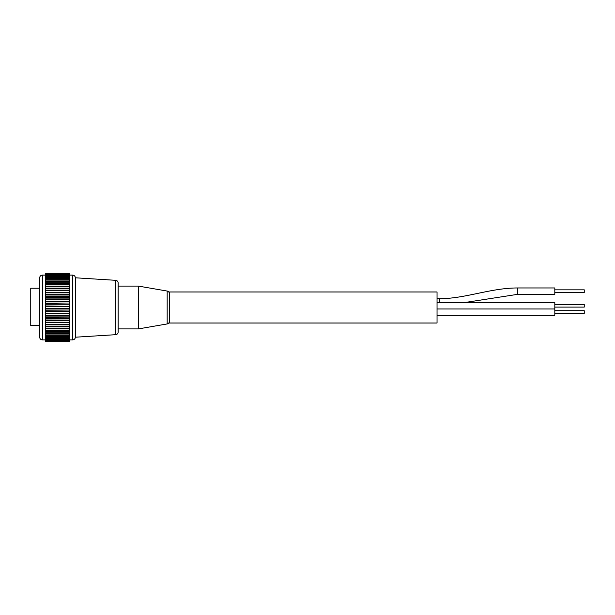 <?xml version="1.0" encoding="UTF-8"?>
<svg xmlns="http://www.w3.org/2000/svg" width="615" height="615" viewBox="0 0 615 615"><rect width="100%" height="100%" fill="white"/><g stroke="black" fill="none" stroke-linecap="round" stroke-linejoin="round"><path stroke-width="0.92" d="M167.172 323.944L167.172 291.056L138.344 286.09L138.344 328.91L167.172 323.944A2.675 2.675 180 0 0 169.394 321.307M167.172 291.056A2.675 2.675 0 0 1 169.394 293.693M138.344 328.91L118.142 328.91M138.344 286.09L118.142 286.09M39.714 325.619L30.75 325.619L30.75 288.227L39.714 288.227L39.714 278.703M39.714 286.705L39.714 337.251A2.675 2.675 0 0 0 42.397 339.887L42.397 275.113A2.675 2.675 0 0 0 39.714 277.788L39.714 286.705M45.333 339.887L42.397 339.887M45.333 275.113L42.397 275.113M45.333 324.297L69.695 324.297L69.695 341.625L45.333 341.625L45.333 273.375L69.695 273.375L45.333 273.437M69.695 273.437L45.333 273.483M69.695 324.297L45.333 324.274M45.333 322.222L69.695 322.222L69.695 324.274M69.695 322.222L45.333 322.16M45.333 320.084L69.695 320.084L69.695 322.16M69.695 320.084L45.333 319.977M45.333 317.878L69.695 317.878L69.695 319.977M69.695 317.878L45.333 317.724M45.333 315.626L69.695 315.626L69.695 317.724M69.695 315.626L45.333 315.434M45.333 313.335L69.695 313.335L69.695 315.434M69.695 313.335L45.333 313.096M45.333 311.013L69.695 311.013L69.695 313.096M69.695 311.013L45.333 310.736M45.333 308.668L69.695 308.668L69.695 310.736M69.695 308.668L45.333 308.361M45.333 306.332L69.695 306.332L69.695 308.361M69.695 306.332L45.333 305.978M45.333 303.987L69.695 303.987L69.695 305.978M69.695 303.987L45.333 303.602M45.333 301.665L69.695 301.665L69.695 303.602M69.695 301.665L69.695 301.242L45.333 301.242M45.333 299.374L69.695 299.374L69.695 301.242M69.695 299.374L69.695 298.921L45.333 298.921M45.333 297.122L69.695 297.122L69.695 298.921M69.695 297.122L69.695 296.638L45.333 296.638M45.333 294.916L69.695 294.916L69.695 296.638M69.695 294.916L69.695 294.408L45.333 294.408M45.333 292.778L69.695 292.778L69.695 294.408M69.695 292.778L69.695 292.24L45.333 292.24M45.333 290.703L69.695 290.703L69.695 292.24M69.695 290.703L69.695 290.149L45.333 290.149M69.695 273.483L69.695 290.149M115.628 334.691L115.628 280.309A2.675 2.675 0 0 1 118.142 282.985L118.142 332.015A2.675 2.675 0 0 1 115.628 334.691L75.314 337.212A2.675 2.675 0 0 1 72.639 339.887L69.695 339.887M72.639 339.887L72.639 275.113L69.695 275.113M72.639 275.113A2.675 2.675 0 0 1 75.314 277.788L75.314 337.212M115.628 280.309L75.314 277.788M69.695 341.625L45.333 341.625M69.695 341.563L45.333 341.563M69.695 341.517L45.333 341.517M69.695 341.34L45.333 341.34M69.695 341.248L45.333 341.248M69.695 340.948L45.333 340.948M69.695 340.81L45.333 340.81M69.695 340.395L45.333 340.395M69.695 340.21L45.333 340.21M69.695 339.68L45.333 339.68M69.695 339.449L45.333 339.449M69.695 338.811L45.333 338.811M69.695 338.534L45.333 338.534M69.695 337.789L45.333 337.789M69.695 337.474L45.333 337.474M69.695 336.613L45.333 336.613M69.695 336.259L45.333 336.259M69.695 335.306L45.333 335.306M69.695 334.914L45.333 334.914M69.695 333.853L45.333 333.853M69.695 333.422L45.333 333.422M69.695 332.277L45.333 332.277M69.695 331.816L45.333 331.816M69.695 330.578L45.333 330.578M69.695 330.086L45.333 330.086M69.695 328.771L45.333 328.771M69.695 328.249L45.333 328.249M69.695 326.857L45.333 326.857M69.695 326.304L45.333 326.304M69.695 324.851L45.333 324.851M69.695 322.76L45.333 322.76M69.695 320.592L45.333 320.592M69.695 318.362L45.333 318.362M69.695 316.079L45.333 316.079M69.695 313.758L45.333 313.758M69.695 311.398L45.333 311.398M69.695 309.022L45.333 309.022M69.695 306.639L45.333 306.639M69.695 304.264L45.333 304.264M69.695 301.904L45.333 301.904M69.695 299.567L45.333 299.567M69.695 297.276L45.333 297.276M69.695 295.023L45.333 295.023M69.695 292.84L45.333 292.84M69.695 290.726L45.333 290.726M69.695 288.696L45.333 288.696M69.695 288.143L45.333 288.143M69.695 286.751L45.333 286.751M69.695 286.229L45.333 286.229M69.695 284.914L45.333 284.914M69.695 284.422L45.333 284.422M69.695 283.184L45.333 283.184M69.695 282.723L45.333 282.723M69.695 281.578L45.333 281.578M69.695 281.147L45.333 281.147M69.695 280.086L45.333 280.086M69.695 279.694L45.333 279.694M69.695 278.741L45.333 278.741M69.695 278.387L45.333 278.387M69.695 277.526L45.333 277.526M69.695 277.211L45.333 277.211M69.695 276.466L45.333 276.466M69.695 276.189L45.333 276.189M69.695 275.551L45.333 275.551M69.695 275.32L45.333 275.32M69.695 274.79L45.333 274.79M69.695 274.605L45.333 274.605M69.695 274.19L45.333 274.19M69.695 274.052L45.333 274.052M69.695 273.752L45.333 273.752M69.695 273.66L45.333 273.66M169.394 291.979L169.394 323.021L437.042 323.021L437.042 291.979L169.394 291.979M437.042 302.549L554.807 302.549L554.807 315.257L437.042 315.257M554.807 310.706L584.25 310.706L584.25 313.389L554.807 313.389M554.807 304.425L584.25 304.425L584.25 307.1L554.807 307.1M437.042 298.667L439.717 298.667C464.963 298.744 490.347 288.028 517.338 287.958L554.807 287.958L554.807 294.385L517.338 294.385L464.648 302.549M554.807 289.834L584.25 289.834L584.25 292.509L554.807 292.509M439.717 298.667L439.717 302.549M517.338 287.958L517.338 294.385M437.042 308.976L554.807 308.976"/></g></svg>
